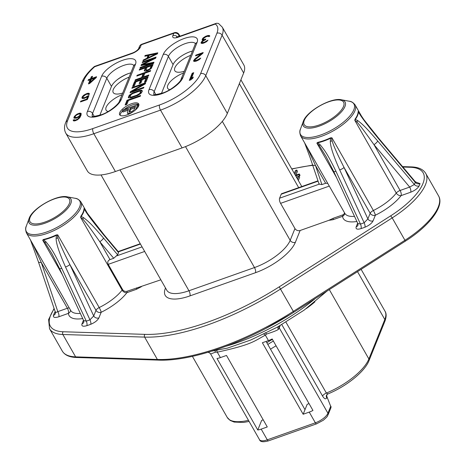 <?xml version="1.0" encoding="UTF-8"?>
<svg xmlns="http://www.w3.org/2000/svg" width="465" height="465" viewBox="0 0 465 465"><rect width="100%" height="100%" fill="white"/><g stroke="black" fill="none" stroke-linecap="round" stroke-linejoin="round"><path stroke-width="0.7" d="M270.52 349.209A36.026 13.59 150.3 0 1 276.082 345.821M211.831 351.127L227.565 348.082M227.368 348.14L250.757 340.014L277.198 327.238L304.215 310.079L327 291.078M263.219 419.843L261.65 420.401L257.779 429.991A11.747 4.429 -29.7 0 0 261.179 429.114L267.288 439.82A2.348 0.936 70.5 0 0 268.555 440.837C263.196 442.337 260.179 441.942 259.499 439.663L210.639 353.999L215.516 352.139L217.294 352.168C252.373 344.484 253.844 341.275 265.358 335.155L266.619 334.044C273.478 331.836 277.402 330.272 278.39 329.354A3.918 2.819 35.3 0 1 278.105 326.732M268.462 340.589A11.747 4.429 150.3 0 0 272.165 338.95L312.957 410.461A11.747 4.429 150.3 0 1 309.248 412.095L303.157 414.251L262.37 342.746L268.462 340.589L265.358 335.155A3.918 1.936 52.1 0 0 263.33 333.893M257.779 429.991L216.992 358.486A11.747 4.429 -29.7 0 0 220.393 357.602L226.49 355.446L267.276 426.951L261.179 429.114M266.085 341.432L305.005 409.665L303.157 414.251M309.056 403.62L307.179 404.283L305.005 409.665M259.499 439.663A11.747 4.429 -29.7 0 0 267.288 439.82L315.357 422.807A11.747 4.429 -29.7 0 0 327.924 413.228A2.348 1.965 22 0 1 328.075 414.827L330.859 407.927A2.348 1.965 -158 0 0 330.708 406.329L326.831 396.459L326.732 394.669M220.393 357.602L217.294 352.168A3.918 1.046 87 0 0 216.62 350.43M296.42 177.13L297.013 176.921M298.978 176.223L299.693 175.968L299.995 175.218L299.274 173.957L295.397 175.328M295.909 175.148L297.466 171.289L296.746 170.027L295.455 170.486L294.287 173.387M298.356 180.513L299.629 177.363L298.908 176.101L297.17 176.712L296.6 177.444M144.673 251.455L108.217 264.358L122.591 289.561A3.389 2.837 -158 0 0 127.079 291.247L160.844 279.802M141.459 286.667L136.495 289.276A3.918 1.564 -109.5 0 0 136.658 287.858M62.351 274.646L42.687 240.167L43.652 239.841A2.348 1.378 77.4 0 0 43.46 239.458L42.687 240.167L45.047 242.596L51.911 253.687L59.537 268.567L83.642 320.571L83.799 322.233A3.918 3.272 22 0 1 81.968 323.919C81.392 326.186 83.003 326.773 86.804 325.686A3.918 1.703 71.6 0 0 86.292 321.129L61.764 268.34C53.771 252.071 51.481 248.566 45.965 241.817L43.652 239.841A31.37 11.834 -29.7 0 0 56.463 235.307L56.12 238.225C55.957 242.87 59.096 252.466 65.536 267.009A3.918 0.825 -24.9 0 0 69.86 264.527L93.709 315.973A3.918 3.272 22 0 0 98.894 317.926C97.528 320.472 94.819 322.594 90.774 324.279A52.958 19.978 -29.7 0 1 86.792 325.686M38.368 261.714A3.918 1.75 -18.6 0 0 41.263 262.434L57.811 311.637A3.918 1.564 70.5 0 1 58.805 316.781C54.812 317.996 53.027 317.537 53.458 315.398A52.958 19.978 -29.7 0 1 54.388 313.096M54.393 313.079L55.219 311.817M415.571 181.972L420.052 183.629A52.958 19.978 -29.7 0 1 419.11 185.965C417.669 188.453 414.856 190.54 410.676 192.219A3.918 1.564 -109.5 0 0 409.688 187.075L373.976 144.656A3.918 1.151 -40.1 0 0 377.708 141C365.717 127.189 363.072 124.626 357.515 120.429L355.324 119.441A2.348 1.686 35.5 0 1 355.086 119.087A31.329 11.817 -29.7 0 0 357.376 115.047A31.329 11.817 -29.7 0 0 358.126 111.553L358.37 111.896A2.348 2.127 -0.6 0 1 358.126 111.553M336.532 177.589L316.868 143.104L317.827 142.784A2.348 1.378 77.4 0 0 317.642 142.395L316.868 143.104L319.228 145.539L326.093 156.624L333.719 171.509L357.823 223.514L357.98 225.176A3.918 3.272 22 0 1 356.149 226.862C355.574 229.129 357.184 229.716 360.985 228.623A3.918 1.703 71.6 0 0 360.474 224.066L335.945 171.283C327.639 154.328 325.244 150.991 320.147 144.76L317.827 142.784A31.37 11.834 -29.7 0 0 330.644 138.245L330.301 141.168C330.295 146.33 333.434 155.92 339.717 169.946A3.918 0.825 -24.9 0 0 344.042 167.464L367.891 218.916A3.918 3.272 22 0 0 373.075 220.869C371.709 223.415 369.001 225.531 364.949 227.222A52.958 19.978 -29.7 0 1 360.968 228.629M328.825 220.34L333.149 218.3A3.918 1.564 70.5 0 1 332.987 219.718L328.825 220.34L300.134 230.495A3.918 3.272 -158 0 1 294.955 228.542L280.581 203.345A3.918 1.564 -109.5 0 1 279.587 198.2L281.197 194.213A3.918 1.564 -109.5 0 1 281.685 193.673L317.984 180.821M295.699 175.869L298.972 174.712L299.274 173.957M294.932 174.52L296.746 170.027M297.635 179.257L298.908 176.101M296.914 177.996L297.245 177.578L297.007 178.159M299.693 175.968L298.972 174.712M192.214 73.22L189.313 80.393L190.836 79.858L192.795 78.248L193.289 77.027L191.33 78.632L193.736 72.68L192.214 73.22L192.568 73.848L190.034 80.143M202.868 53.277L203.176 52.516L195.87 55.102L195.562 55.864L201.246 53.853L194.812 59.009L193.603 61.136L194.172 61.461L196.015 61.2L199.247 59.665L200.758 58.084L196.526 60.363L195.091 60.479L194.992 59.863L202.868 53.277M203.408 37.717L202.426 38.845L202.136 39.996L203.252 40.257L201.665 41.606L201.049 43.129L202.298 43.472L203.658 43.123L206.489 41.728L207.994 40.147L204.577 42.141L202.327 42.548L202.229 41.926L202.88 41.17L205.565 39.699L205.809 39.089L203.356 39.566L203.443 38.485L205.844 36.851L208.018 36.212L208.721 36.619L209.738 36.258L209.721 35.875L208.326 35.45L205.949 36.16L203.408 37.717L203.687 38.206M89.664 83.479L96.203 77.626L96.569 76.713L91.698 78.44L92.558 76.301L91.343 76.731L90.477 78.87L88.449 79.591L88.077 80.503L90.105 79.782L88.443 83.909L89.664 83.479M87.559 96.022L85.688 97.208L83.717 97.778L83.008 97.371L83.113 96.679L85.7 94.587L87.67 94.023L88.315 94.575L89.536 94.145L89.013 93.285L87.228 93.389L83.729 95.151L82.16 96.889L82.014 98.115L82.375 98.51L84.159 98.406L87.658 96.644L86.67 99.086L80.782 101.172L80.474 101.934L87.379 99.493L88.978 95.523L87.559 96.022L87.74 96.79M73.958 118.093L76.161 118.226L79.718 116.314L78.637 118.133L77.312 119.261L75.423 120.057L74.168 119.714L73.156 120.075L73.534 120.859L74.365 120.958L77.207 119.947L79.974 117.401L81.044 115.192L81.172 113.576L79.98 113.082L76.934 114.158L74.168 116.709L73.958 118.093M157.373 53.864L157.798 52.801L145.121 55.469L144.795 56.265L148.039 55.573L146.969 58.23L143.296 59.985L142.976 60.787L157.373 53.864M150.951 63.659L140.291 67.431L139.971 68.227L153.508 63.438L153.991 62.24L142.697 64.53L155.601 58.253L156.083 57.056L142.546 61.851L142.22 62.647L152.88 58.875L141.47 64.507L141.04 65.571L150.951 63.659L151.276 64.228M147.928 70.541L151.235 68.454L153.078 64.496L139.541 69.291L139.221 70.087L145.266 67.948L144.324 70.901L145.964 71.116L147.928 70.541M136.803 76.068L143.144 73.825L141.639 77.55L135.303 79.794L134.984 80.59L148.521 75.795L148.841 74.999L143.371 76.934L144.871 73.214L150.346 71.279L150.666 70.477L137.129 75.272L136.803 76.068M134.35 85.827L135.96 81.84L140.57 80.207L139.175 83.659L140.901 83.049L142.296 79.596L146.039 78.271L144.435 82.259L146.161 81.642L148.091 76.859L134.554 81.654L132.624 86.438L134.35 85.827M131.868 88.298L143.679 84.119L130.531 91.622L130.049 92.814L143.586 88.025L143.906 87.228L132.386 91.303L145.249 83.903L145.731 82.706L132.194 87.501L131.868 88.298M142.302 91.216L141.918 90.32L139.936 90.344L132.734 92.89L129.316 95.238L128.352 97.633L130.694 97.941L137.896 95.395L141.314 93.041L142.302 91.216M140.581 95.465L127.044 100.26L125.114 105.044L126.84 104.433L128.45 100.446L140.261 96.267L140.581 95.465M126.928 114.919A10.962 4.139 -29.7 0 0 138.704 103.904A10.962 4.139 -29.7 0 0 131.432 103.759A10.962 4.139 -29.7 0 0 119.656 114.774A10.962 4.139 -29.7 0 0 126.928 114.919M94.779 78.132L90.158 82.253L91.326 79.352L94.779 78.132L95.069 78.643M74.952 117.349L75.504 115.971L76.83 114.849L78.922 113.977L79.957 114.006L80.009 115.163L78.358 116.663L76.266 117.535L74.952 117.349L75.313 117.976L76.196 118.215M156.432 53.742L148.172 57.689L149.137 55.3L156.432 53.742L156.693 54.19M145.975 69.86L146.998 67.338L151.317 65.803L149.852 68.832L147.382 70.046L145.975 69.86M140.57 91.826L139.64 93.523L136.722 95.238L131.304 97.04L130.13 96.889L130.06 96.458L130.991 94.761L132.699 93.587L139.326 91.239L140.5 91.396L140.93 92.454L140.017 94.122M178.002 37.247A7.829 2.953 150.3 0 1 172.846 35.66L173.811 33.265L141.314 44.768L140.349 47.163A7.829 2.953 150.3 0 1 131.967 53.545A3.918 1.564 -109.5 0 1 132.461 53.004L94.442 66.46L94.662 66.751A38.374 14.479 -29.7 0 0 83.886 80.306L67.553 120.778A38.374 14.479 -29.7 0 0 92.843 128.572L159.524 104.968A38.374 14.479 -29.7 0 0 200.584 73.685L216.917 33.213A38.374 14.479 -29.7 0 0 215.312 24.041L178.002 37.247A3.918 1.564 -109.5 0 1 178.496 36.706L176.479 37.148L177.246 37.496M99.824 115.273L111.472 86.409A15.665 5.911 150.3 0 1 130.857 72.848M161.431 93.471L173.079 64.6A15.665 5.911 150.3 0 1 192.464 51.04M117.273 79.707A20.129 7.591 150.3 0 1 128.509 73.546M184.314 71.232A15.665 5.911 150.3 0 1 174.613 70.267A15.665 5.911 150.3 0 1 190.737 55.318M129.131 77.126A15.665 5.911 -29.7 0 0 113.007 92.076A15.665 5.911 -29.7 0 0 122.708 93.041M169.76 89.693A15.665 5.911 150.3 0 1 167.499 87.891A15.665 5.911 150.3 0 1 183.629 72.941M122.022 94.75A15.665 5.911 -29.7 0 0 105.892 109.699A15.665 5.911 -29.7 0 0 108.153 111.501M140.442 244.038L118.406 251.838L118.499 252.576A42.117 15.891 -29.7 0 1 117.616 254.768L113.733 258.273L99.795 241.719A3.918 1.151 -40.1 0 0 103.532 238.063C92.006 224.81 89.344 222.038 83.334 217.486L81.148 216.498A2.348 1.686 35.5 0 1 80.904 216.149A31.329 11.817 -29.7 0 0 83.194 212.11A31.329 11.817 -29.7 0 0 83.95 208.611L85.752 211.505C88.257 215.638 94.482 223.746 104.427 235.842A3.918 1.151 -40.1 0 0 104.392 235.197L118.418 251.856M108.217 264.358C107.258 262.19 107.851 260.603 109.996 259.598L113.733 258.273M80.904 216.149L80.614 217.399L82.817 219.096C87.606 224.711 89.885 227.774 99.795 241.719L109.996 259.598M85.752 211.505L84.194 208.954A31.37 11.834 150.3 0 1 81.148 216.498L80.614 217.399L122.092 290.114A3.918 1.476 150.3 0 1 122.591 289.561M98.894 317.926L101.167 312.288A3.918 3.272 22 0 1 95.988 310.335A3.918 1.476 -29.7 0 1 99.208 307.551A31.329 11.817 -29.7 0 0 122.092 290.114A3.918 2.709 -142.7 0 0 126.916 292.671A35.241 13.293 150.3 0 1 101.167 312.288A3.918 0.593 63.9 0 0 99.208 307.551L57.73 234.837L56.463 235.307A2.348 0.448 64.8 0 0 56.259 234.93L57.73 234.837C57.317 234.924 57.398 235.988 57.974 238.022A3.918 1.07 175.1 0 1 56.12 238.225M69.233 307.923A3.918 1.476 -29.7 0 0 67.396 308.243L41.263 262.434L32.567 243.643M82.706 318.554A35.241 13.293 150.3 0 1 68.384 313.387A3.918 1.564 70.5 0 0 67.396 308.243L57.811 311.637C55.945 312.625 55.126 312.614 55.358 311.591M104.427 235.842L118.499 252.576M117.616 254.768L103.532 238.063M85.339 210.558L84.194 208.954A2.348 2.127 -0.6 0 1 83.95 208.611M65.536 267.009L89.96 319.827A3.918 1.418 -110.6 0 1 90.774 324.279M83.653 320.588L86.292 321.129A49.116 18.53 -29.7 0 0 89.96 319.827L93.709 315.973L95.988 310.335L69.86 264.527C62.944 250.821 58.985 241.986 57.974 238.022M59.543 268.578A3.918 0.825 -24.9 0 0 61.764 268.34M136.495 289.276L126.916 292.671A3.918 1.564 70.5 0 0 127.079 291.247M115.396 171.515A42.292 15.955 150.3 0 1 87.35 170.94L65.786 133.135A42.292 15.955 -29.7 0 0 93.831 133.717L160.518 110.112A42.292 15.955 -29.7 0 0 205.763 75.638L222.096 35.166A42.292 15.955 -29.7 0 0 222.276 27.156L243.834 64.955A42.292 15.955 150.3 0 1 243.66 72.97L227.327 113.437A42.292 15.955 150.3 0 1 182.077 147.911L115.396 171.515L93.831 133.717A3.918 1.564 70.5 0 1 92.843 128.572M222.276 27.156L218.469 23.424L216.51 23.25L215.312 24.041M373.075 220.869L375.348 215.225A3.918 3.272 22 0 1 370.169 213.272A3.918 1.476 -29.7 0 1 373.383 210.494A31.329 11.817 -29.7 0 0 396.273 193.056A3.918 2.709 -142.7 0 0 401.097 195.608A35.241 13.293 150.3 0 1 375.348 215.225A3.918 0.593 63.9 0 0 373.383 210.494L331.911 137.78L330.644 138.245A2.348 0.448 64.8 0 0 330.441 137.867L331.911 137.78C331.499 137.867 331.58 138.93 332.155 140.959A3.918 1.07 175.1 0 1 330.301 141.168M410.676 192.219L401.097 195.608A3.918 1.564 70.5 0 0 400.103 190.464L373.976 144.656C363.659 130.13 361.427 127.224 356.998 122.033L354.795 120.342L355.086 119.087M419.11 185.959A3.918 3.203 24.9 0 1 414.367 184.5L409.688 187.075L400.103 190.464A3.918 1.476 150.3 0 0 396.273 193.056L354.795 120.342L355.324 119.441A31.37 11.834 150.3 0 0 358.37 111.896L359.927 114.448C362.77 119.017 368.995 127.125 378.609 138.779A3.918 1.151 -40.1 0 0 378.574 138.14L415.111 181.542M378.58 138.146L364.008 119.825L358.375 111.478L359.521 113.495M378.609 138.779L415.245 182.338A3.918 3.336 -161.3 0 0 420.052 183.629M415.123 181.553L415.245 182.338A49.116 18.53 -29.7 0 1 414.367 184.5L377.708 141M339.717 169.946L364.142 222.77L367.891 218.916L370.169 213.272L344.042 167.464C337.334 154.235 333.376 145.4 332.155 140.959M333.725 171.521A3.918 0.825 -24.9 0 0 335.945 171.283M364.949 227.222A3.918 1.418 -110.6 0 0 364.142 222.77A49.116 18.53 -29.7 0 1 360.474 224.066L357.835 223.526M319.071 183.454L319.17 184.187L321.902 184.582L325.645 183.256L327.738 183.384M312.55 164.656A3.918 1.75 -18.6 0 0 315.444 165.377L306.749 146.58M344.484 212.738A3.389 2.837 22 0 1 342.728 214.911A3.918 1.564 70.5 0 1 342.566 216.33A3.918 3.581 174 0 0 344.681 213.086M333.149 218.3L342.728 214.911M178.374 36.752L178.99 35.218A3.918 3.272 22 0 0 173.811 33.265A3.918 1.564 -109.5 0 1 174.299 32.724L141.802 44.227A3.918 1.564 -109.5 0 0 141.314 44.768A3.918 3.272 -158 0 0 139.477 46.454L138.518 48.837C137.227 50.545 135.21 51.935 132.461 53.004M193.376 73.563L192.568 73.848M191.33 78.632L191.65 79.19M196.137 61.159L195.445 61.113L194.864 60.165M195.207 59.607L193.998 61.363M202.641 53.458L201.293 53.94M203.315 38.804L202.525 40.298M209.732 36.165L207.809 36.258M204.216 40.281L203.356 39.566M203.129 43.257L202.106 42.234M202.165 42.088L201.438 43.355M90.105 79.782L90.466 80.416L89.158 83.653M92.204 77.184L91.698 77.359L90.838 79.498L88.792 80.253M96.214 77.597L92.058 79.067L91.698 78.44M88.623 96.406L87.92 96.656M87.658 96.644L88.019 97.272L87.077 99.597M83.049 96.848L82.328 98.458M89.507 94.058L87.507 94.052M84.241 98.377L83.59 98.318L83.008 97.371M75.051 116.674L74.243 118.255M81.218 113.861L79.352 113.931M75.353 120.737L74.528 120.348L73.522 120.842M79.718 116.314L80.079 116.942L79.562 117.924M80.178 114.32L80.555 115.337L79.806 116.471M148.039 55.573L148.399 56.207L147.411 58.654M149.126 55.329L145.469 56.126M157.49 53.574L156.461 53.789M142.778 64.67L141.709 65.443M155.729 57.939L152.915 58.933M153.683 63.002L143.057 65.158L142.697 64.53M145.266 67.948L145.626 68.576L144.662 71.023M152.723 65.379L151.352 65.867M146.963 67.419L145.301 68.006M147.219 70.79L146.463 70.785L146.103 70.157M151.317 65.803L151.677 66.437L150.695 68.878M144.836 73.301L143.179 73.889M143.144 73.825L143.505 74.458L142.034 78.091M135.925 81.921L134.914 82.282L133.339 86.182M147.736 77.742L146.074 78.329M142.261 79.678L140.604 80.265M146.039 78.271L146.399 78.899L145.15 82.003M140.57 80.207L140.93 80.834L139.889 83.409M145.376 83.59L143.714 84.177M132.426 91.373L130.764 92.564M130.967 94.79L129.119 96.639L128.7 97.946M141.918 90.32L142.278 90.954L139.052 91.309M140.5 91.396L140.93 92.454M131.938 97.603L130.909 97.714L130.13 96.889M128.416 100.533L127.404 100.888L125.829 104.794M195.091 60.479L195.445 61.113M195.573 60.572L195.934 61.2M196.526 60.363L196.84 60.909M197.34 60.078L197.619 60.566M198.416 59.567L198.677 60.026M199.148 59.043L199.421 59.52M199.741 58.445L200.049 58.985M193.649 60.601L194.01 61.229M193.771 60.293L194.132 60.921M194.219 59.613L194.579 60.241M194.812 59.009L195.172 59.636M201.246 53.853L201.531 54.358M195.87 55.102L196.178 55.649M202.816 38.316L203.176 38.944M204.141 37.194L204.379 37.613M205.077 36.601L205.35 37.084M205.949 36.16L206.257 36.706M207.576 35.584L207.931 36.218M208.326 35.45L208.68 36.078M209.012 35.468L209.372 36.096M209.5 35.555L209.727 35.95M203.844 39.653L204.199 40.286M205.001 39.374L205.245 39.81M202.327 42.548L202.688 43.175M202.81 42.635L203.164 43.251M203.769 42.431L204.077 42.972M204.577 42.141L204.856 42.629M205.658 41.629L205.919 42.088M206.39 41.112L206.658 41.583M206.977 40.507L207.285 41.048M201.089 42.594L201.45 43.222M201.211 42.286L201.572 42.92M201.665 41.606L202.019 42.234M202.252 41.001L202.56 41.542M203.252 40.257L203.49 40.682M202.182 39.455L202.542 40.089M202.426 38.845L202.787 39.479M88.449 79.591L88.809 80.218M90.477 78.87L90.838 79.498M91.343 76.731L91.698 77.359M90.158 82.253L90.448 82.77M86.56 96.772L86.816 97.214M80.782 101.172L81.09 101.719M86.67 99.086L86.984 99.632M81.916 97.499L82.276 98.127M82.16 96.889L82.52 97.516M82.875 95.982L83.206 96.557M83.729 95.151L84.008 95.639M84.932 94.337L85.217 94.831M86.008 93.825L86.321 94.366M87.228 93.389L87.589 94.023M88.181 93.186L88.542 93.814M89.013 93.285L89.373 93.913M88.158 94.11L88.402 94.546M83.229 97.685L83.59 98.318M83.717 97.778L84.078 98.406M84.467 97.638L84.781 98.185M85.688 97.208L85.967 97.697M73.859 117.471L74.22 118.104M74.168 116.709L74.522 117.337M74.877 115.802L75.208 116.378M75.737 114.977L76.01 115.46M76.934 114.158L77.207 114.64M78.01 113.646L78.323 114.192M79.027 113.286L79.387 113.919M79.98 113.082L80.34 113.71M80.811 113.181L81.172 113.809M73.156 120.075L73.517 120.708M74.168 119.714L74.528 120.348M74.388 120.028L74.749 120.662M74.877 120.121L75.237 120.749M75.423 120.057L75.737 120.604M76.644 119.627L76.905 120.092M77.312 119.261L77.568 119.703M78.044 118.738L78.306 119.197M78.637 118.133L78.922 118.639M79.021 117.604L79.358 118.186M79.596 116.616L79.957 117.25M75.237 117.506L75.592 118.139M75.719 117.599L76.08 118.226M76.266 117.535L76.58 118.081M77.69 117.035L77.957 117.5M78.358 116.663L78.608 117.104M79.091 116.145L79.341 116.581M79.62 115.692L79.98 116.326M80.009 115.163L80.369 115.797M80.195 114.704L80.555 115.337M143.296 59.985L143.58 60.491M146.969 58.23L147.248 58.73M145.121 55.469L145.481 56.096M148.172 57.689L148.44 58.16M140.291 67.431L140.616 68M141.47 64.507L141.831 65.135M152.88 58.875L153.194 59.421M142.546 61.851L142.871 62.415M144.301 70.337L144.662 70.971M139.541 69.291L139.866 69.86M146.574 70.221L146.934 70.849M147.382 70.046L147.707 70.616M148.248 69.738L148.538 70.244M149.166 69.302L149.422 69.744M149.852 68.832L150.125 69.314M150.3 68.332L150.637 68.919M137.129 75.272L137.454 75.841M143.371 76.934L143.697 77.504M135.303 79.794L135.629 80.358M141.639 77.55L141.965 78.114M134.554 81.654L134.914 82.282M143.679 84.119L143.976 84.636M132.194 87.501L132.519 88.071M132.386 91.303L132.711 91.872M130.531 91.622L130.886 92.25M128.328 97.069L128.689 97.702M128.759 96.005L129.119 96.639M129.316 95.238L129.677 95.871M130.107 94.505L130.467 95.133M131.473 93.564L131.793 94.122M132.734 92.89L133.042 93.43M134.228 92.25L134.554 92.814M138.547 90.716L138.907 91.343M139.936 90.344L140.296 90.971M140.982 90.198L141.337 90.832M140.139 92.89L140.5 93.517M130.549 97.08L130.909 97.714M131.304 97.04L131.665 97.673M132.403 96.767L132.728 97.336M136.722 95.238L137.024 95.767M137.931 94.697L138.227 95.215M138.901 94.122L139.215 94.674M139.64 93.523L139.994 94.145M127.044 100.26L127.404 100.888M138.919 104.619A10.962 4.139 -29.7 0 0 132.153 105.014A10.962 4.139 -29.7 0 0 124.265 109.438M122.411 111.123A10.962 4.139 -29.7 0 0 120.162 115.32M137.274 108.147L138.297 105.602L137.762 104.66L122.865 109.932L122.4 111.094L122.934 112.036L127.916 110.275M122.4 111.094L128.45 108.95L127.34 112.966L128.538 114.285M129.677 112.007L130.746 109.269L135.001 107.77M134.606 110.682L135.745 109.351L137.762 104.66M127.34 112.966L127.817 113.303L130.752 112.879L133.124 111.751M129.363 111.943L129.293 110.594L130.212 108.328L135.536 106.444L134.054 109.816L132.88 110.856L131.171 111.705L129.154 111.763M130.746 109.269L130.212 108.328M278.39 329.354A11.747 4.429 -29.7 0 0 279.233 327.86L327.924 413.228L330.708 406.329L326.831 396.459M281.813 324.622L322.571 396.081C324.338 398.935 325.727 399.545 326.744 397.906L326.976 397.331A3.918 3.272 22 0 1 326.622 395.006M326.744 397.906A3.918 3.272 22 0 1 326.5 395.25L327.883 393.954C346.32 386.421 364.839 371.634 369.03 360.578A2.348 1.965 -158 0 0 368.885 358.98A43.855 16.542 150.3 0 1 326.372 393.041L327.86 393.965M306.191 308.632A43.855 16.542 -29.7 0 0 314.921 301.826M357.509 271.641L384.811 319.507L368.885 358.98L329.313 289.608M361.125 269.34L384.997 311.195A43.855 16.542 150.3 0 1 384.811 319.507A2.348 1.965 -158 0 1 384.962 321.106L369.03 360.578M315.2 298.6A104.555 39.438 150.3 0 1 264.207 331.283A104.555 39.438 150.3 0 1 226.205 346.181M266.619 334.044A3.918 1.325 55.8 0 0 265.178 332.771M268.555 440.837L316.624 423.824A2.348 0.936 70.5 0 1 315.357 422.807L309.248 412.095M215.516 352.139A3.918 1.703 85.9 0 0 214.644 350.662M54.213 308.83A56.782 21.419 -29.7 0 0 63.205 331.754A1.959 1.546 91.8 0 0 62.845 334.492L144.627 337.108A144.888 54.655 -29.7 0 0 280.691 288.939L392.193 217.905L404.945 240.271A58.735 22.157 150.3 0 0 438.518 195.823C444.796 206.018 429.445 225.961 405.323 241.184L404.945 240.271L293.45 311.306A144.888 54.655 150.3 0 1 157.379 359.474L75.603 356.858A58.735 22.157 150.3 0 1 62.298 351.087L49.54 328.72A58.735 22.157 -29.7 0 0 62.845 334.492L75.603 356.858A1.564 1.238 -88.2 0 0 76.562 357.492C69.494 357.265 64.74 355.132 62.298 351.087M405.323 241.184L293.822 312.218L279.209 286.853L390.71 215.818A56.782 21.419 -29.7 0 0 410.299 167.278A1.959 1.546 -88.2 0 1 411.263 166.894L402.55 166.615M293.822 312.218C247.531 341.978 192.295 361.572 158.338 360.108A1.564 1.238 -88.2 0 1 157.379 359.474L144.627 337.108A1.959 1.546 91.8 0 1 144.981 334.37A142.929 53.917 -29.7 0 0 279.209 286.853M390.71 215.818L392.193 217.905A58.735 22.157 -29.7 0 0 425.766 173.457C423.214 169.289 418.384 167.104 411.263 166.894M410.299 167.278L402.905 167.04M312.782 165.36A142.929 53.917 -29.7 0 0 291.834 169.086M63.205 331.754L144.981 334.37M165.517 287.998L165.383 288.329A37.281 14.06 -29.7 0 0 189.947 295.903L255.477 272.705A37.281 14.06 -29.7 0 0 295.362 242.317L300.134 230.495M83.468 320.199L81.968 323.919M58.805 316.781L68.384 313.387A3.918 3.581 174 0 0 70.5 310.143M357.649 223.136L356.149 226.862M356.888 221.491A35.241 13.293 150.3 0 1 342.566 216.33L332.987 219.718M295.362 242.317A3.918 3.272 22 0 1 290.183 240.364L294.955 228.542M255.477 272.705A3.918 1.564 70.5 0 0 254.489 267.561A33.364 12.584 -29.7 0 0 290.183 240.364L222.317 121.382M189.947 295.903A3.918 1.564 70.5 0 0 188.953 290.759L254.489 267.561L185.506 146.62M101.033 174.945L166.83 290.305A33.364 12.584 -29.7 0 0 188.953 290.759L120.011 169.882M172.846 35.66A3.918 3.272 22 0 1 177.584 36.985M131.967 53.545L94.662 66.751M101.62 76.266A19.577 7.388 150.3 0 1 122.568 60.311A19.577 7.388 150.3 0 1 135.466 64.286L121.243 99.533A19.577 7.388 150.3 0 1 100.295 115.494A19.577 7.388 150.3 0 1 87.391 111.513L101.62 76.266A3.918 3.272 22 0 1 106.799 78.219L111.472 86.409M182.85 77.725A19.577 7.388 150.3 0 1 161.901 93.686A19.577 7.388 150.3 0 1 148.998 89.704L163.227 54.457A19.577 7.388 150.3 0 1 184.175 38.502A19.577 7.388 150.3 0 1 197.073 42.478L182.85 77.725A3.918 3.272 -158 0 0 181.013 79.41C181.001 81.433 171.678 90.053 163.285 92.814C156.217 94.674 153.072 95.18 153.857 94.331M140.349 47.163A3.918 3.272 -158 0 0 138.518 48.837L138.512 48.848M87.391 111.513A3.918 3.272 22 0 1 92.576 113.466L106.799 78.219A15.665 5.911 150.3 0 1 120.173 66.855A15.665 5.911 150.3 0 1 133.798 65.443M92.39 116.198A15.665 5.911 150.3 0 1 92.576 113.466L94.238 116.384M135.466 64.286A3.918 3.272 -158 0 0 133.635 65.972L119.406 101.219C119.395 103.242 110.071 111.862 101.678 114.623C94.61 116.483 91.466 116.988 92.25 116.134M121.243 99.533A3.918 3.272 -158 0 0 119.406 101.219M153.996 94.389A15.665 5.911 150.3 0 1 154.182 91.657L155.845 94.575M148.998 89.704A3.918 3.272 22 0 1 154.182 91.657L168.406 56.41A15.665 5.911 150.3 0 1 181.78 45.047A15.665 5.911 150.3 0 1 195.405 43.634M163.227 54.457A3.918 3.272 22 0 1 168.406 56.41L173.079 64.6M197.073 42.478A3.918 3.272 -158 0 0 195.242 44.163L181.013 79.41M142.063 246.88L116.796 255.826M29.167 218.3A24.07 9.079 -29.7 0 0 29.051 218.608A24.07 9.079 -29.7 0 0 45.297 223.09A24.07 9.079 -29.7 0 0 70.779 203.565A24.07 9.079 -29.7 0 0 67.239 196.829L75.097 198.288C77.027 198.34 78.957 199.543 80.887 201.903A31.329 11.817 150.3 0 1 80.759 207.838A31.329 11.817 150.3 0 1 53.382 230.861A31.329 11.817 150.3 0 1 26.464 232.948L70.657 310.417A31.329 11.817 -29.7 0 0 80.329 313.422M43.46 239.458A31.329 11.817 -29.7 0 0 56.259 234.93M75.097 198.288A30.754 11.602 150.3 0 1 79.625 206.902A30.754 11.602 150.3 0 1 47.07 231.843A30.754 11.602 150.3 0 1 26.307 226.124C25.366 227.804 25.418 230.082 26.464 232.948M82.817 219.096A3.918 2.052 -54.8 0 0 83.334 217.486M30.458 239.946L38.357 261.69L55.312 312.096L55.37 313.509A3.918 3.336 18.7 0 1 53.458 315.404M54.399 313.067A3.918 3.203 -155.1 0 0 55.416 312.515M45.047 242.596L45.965 241.817M69.32 203.531A22.686 8.556 -29.7 0 0 54.37 198.921A22.686 8.556 -29.7 0 0 30.103 217.411A22.686 8.556 -29.7 0 0 45.053 222.02A22.686 8.556 -29.7 0 0 69.32 203.531M298.681 187.657L239.353 83.642M83.886 80.306A3.918 3.272 -158 0 0 82.049 81.991L65.716 122.464C64.089 126.364 64.112 129.921 65.786 133.135M67.553 120.778A3.918 3.272 -158 0 0 65.716 122.464M159.524 104.968A3.918 1.564 70.5 0 0 160.518 110.112L182.077 147.911M200.584 73.685A3.918 3.272 22 0 1 205.763 75.638L227.327 113.437M216.917 33.213A3.918 3.272 22 0 1 222.096 35.166L243.66 72.97M303.349 121.237A24.07 9.079 -29.7 0 0 303.232 121.551A24.07 9.079 -29.7 0 0 319.478 126.032A24.07 9.079 -29.7 0 0 344.96 106.508A24.07 9.079 -29.7 0 0 341.415 99.772L349.279 101.231C351.203 101.277 353.138 102.486 355.068 104.846A31.329 11.817 150.3 0 1 354.94 110.78A31.329 11.817 150.3 0 1 327.558 133.804A31.329 11.817 150.3 0 1 300.646 135.885L344.838 213.354A31.329 11.817 -29.7 0 0 354.51 216.365M349.279 101.231A30.754 11.602 150.3 0 1 353.807 109.839A30.754 11.602 150.3 0 1 321.245 134.786A30.754 11.602 150.3 0 1 300.483 129.061C299.547 130.746 299.6 133.019 300.646 135.885M317.642 142.395A31.329 11.817 -29.7 0 0 330.441 137.867M356.998 122.033A3.918 2.052 -54.8 0 0 357.515 120.429M319.228 145.539L320.141 144.76M325.645 183.256L315.444 165.377L321.902 184.582M329.29 186.099L280.581 203.345M319.17 184.187L279.587 198.2M281.197 194.213L318.095 181.152M304.284 120.354A22.686 8.556 -29.7 0 0 319.234 124.963A22.686 8.556 -29.7 0 0 343.501 106.468A22.686 8.556 -29.7 0 0 328.552 101.864A22.686 8.556 -29.7 0 0 304.284 120.354M179.612 36.311L178.99 35.218A3.918 1.476 -29.7 0 0 179.008 34.474A3.918 3.918 0 0 0 174.299 32.724M136.82 108.659L136.425 107.967M128.357 114.251L127.817 113.303M129.834 111.542L129.293 110.594M278.785 326.349A3.918 3.272 22 0 0 279.233 327.86L280.157 325.576M285.946 322.175L326.372 393.041A3.918 1.476 150.3 0 0 322.571 396.081M248.461 420.314A43.855 16.542 150.3 0 1 227.205 417.378L230.123 420.406L234.122 422.069L243.503 422.418L249.118 421.459M266.846 342.769A33.678 12.706 150.3 0 1 272.403 339.363M267.817 344.466A34.009 12.828 150.3 0 1 273.374 341.066M330.859 407.927A2.348 2.348 0 0 0 330.848 406.148M316.624 423.824L323.309 420.244C329.046 415.245 326.837 416.46 328.075 414.827M210.639 353.999L209.849 353.057L208.099 352.261M266.067 328.29L289.637 314.846M158.338 360.108L76.562 357.492M438.518 195.823L425.766 173.457M312.689 165.075L291.718 168.888M54.085 308.458L48.598 319.583L49.54 328.72M133.943 65.664L133.821 65.292L133.635 65.972M195.55 43.855L195.428 43.483L195.242 44.163M118.168 251.553L140.267 243.73M88.059 214.475L80.887 201.903M104.398 235.209L85.926 211.43M67.239 196.829C57.16 194.312 32.608 208.163 29.185 218.254L26.307 226.124M301.797 186.552L240.905 79.794M94.442 66.46C88.315 71.755 84.188 76.934 82.049 81.991M216.51 23.25L178.496 36.706M355.068 104.846L362.241 117.418M415.111 181.536L416.344 182.332L415.344 182.454M319.042 183.971L310.306 158.135L304.639 142.889M341.415 99.772C331.342 97.249 306.79 111.1 303.366 121.196L300.483 129.061M141.802 44.227A3.918 3.918 0 0 0 139.477 46.454M179.978 36.183L179.008 34.474M384.997 311.195C386.514 313.457 386.502 316.758 384.962 321.106M192.4 356.353L227.205 417.378"/></g></svg>
